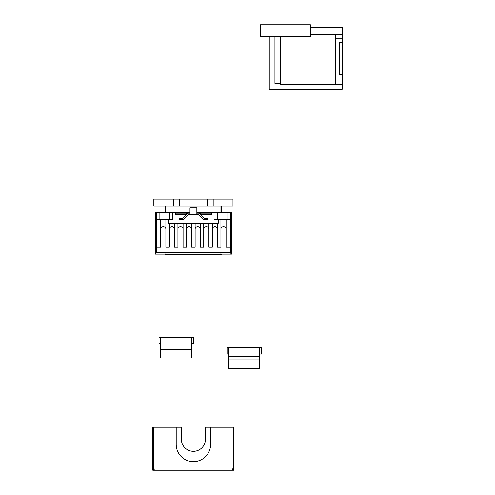<?xml version="1.0" encoding="UTF-8"?>
<svg xmlns="http://www.w3.org/2000/svg" width="495" height="495" viewBox="0 0 495 495"><rect width="100%" height="100%" fill="white"/><g stroke="black" fill="none" stroke-linecap="round" stroke-linejoin="round"><path stroke-width="0.74" d="M260.519 36.791L310.402 36.791L310.402 24.75L260.519 24.75L260.519 36.791M335.313 84.218L335.313 78.024L342.193 78.024L342.193 84.218L280.609 84.218L280.609 36.791M335.313 78.024L335.313 34.334L310.402 34.334M342.193 84.218L342.193 89.378L269.255 89.378L269.255 36.791M310.402 27.448L342.193 27.448L342.193 78.024M342.193 42.242L339.44 42.242L339.44 74.584L342.193 74.584M342.193 38.802L335.313 38.802M335.313 34.334L342.193 34.334M274.923 36.791L274.923 83.358L280.609 83.358M160.72 343.505L159 343.505L159 337.312L193.403 337.312L193.403 343.505L191.683 343.505M160.72 349.352L160.72 357.953L191.683 357.953L191.683 349.352L160.72 349.352L160.72 337.312M160.72 345.912L191.683 345.912L191.683 337.312M191.683 345.912L191.683 349.352M196.843 213.19L199.132 213.19L204.293 218.351L207.164 218.351L207.164 219.731L203.723 219.731L198.563 214.57L196.843 214.57L196.843 207.69L189.962 207.69L189.962 214.57L188.242 214.57L183.082 219.731L179.642 219.731L179.642 218.351L182.513 218.351L187.673 213.19L189.962 213.19M186.299 214.57L175.341 214.57L175.341 213.19L187.673 213.19M189.962 214.57L196.843 214.57M199.132 213.19L211.464 213.19L211.464 214.57L200.512 214.57M186.522 213.19L186.522 214.341M200.283 213.19L200.283 214.341M179.642 199.089L213.184 199.089L213.184 205.97L179.642 205.97L179.642 199.089L153.84 199.089L153.84 205.97L179.642 205.97M213.184 205.97L232.966 205.97L232.966 199.089L213.184 199.089M207.164 205.97L207.164 199.089M173.621 199.089L173.621 205.97M218.345 219.731L218.345 223.171L217.484 223.171L217.484 247.253L220.925 247.253L220.925 219.731M160.72 219.731L160.72 247.253L156.42 247.253L156.42 252.413L230.385 252.413L230.385 212.85L213.184 212.85L213.184 212.157L231.592 212.157L231.592 247.253L230.905 247.253L230.905 212.157M220.925 229.191A2.58 2.58 0 0 1 223.505 226.611A2.58 2.58 0 0 1 226.085 229.191M226.945 212.85L226.945 219.731L217.311 219.731L217.311 212.85M214.044 212.85L214.044 219.731L217.311 219.731M156.42 247.253L156.42 212.85L158.654 212.85L158.654 212.157L189.962 212.157M172.761 212.85L172.761 219.731L159.86 219.731L159.86 212.85M169.494 219.731L169.494 212.85M212.324 229.191A2.58 2.58 0 0 1 214.904 226.611A2.58 2.58 0 0 1 217.484 229.191M165.881 219.731L165.881 247.253L169.321 247.253L169.321 223.171L174.481 223.171L174.481 247.253L177.922 247.253L177.922 223.171L183.082 223.171L183.082 247.253L186.522 247.253L186.522 223.171L191.683 223.171L191.683 247.253L195.123 247.253L195.123 223.171L200.283 223.171L200.283 247.253L203.723 247.253L203.723 223.171L208.884 223.171L208.884 247.253L212.324 247.253L212.324 223.171L217.484 223.171M203.723 229.191A2.58 2.58 0 0 1 206.304 226.611A2.58 2.58 0 0 1 208.884 229.191M195.123 229.191A2.58 2.58 0 0 1 197.703 226.611A2.58 2.58 0 0 1 200.283 229.191M186.522 229.191A2.58 2.58 0 0 1 189.102 226.611A2.58 2.58 0 0 1 191.683 229.191M177.922 229.191A2.58 2.58 0 0 1 180.502 226.611A2.58 2.58 0 0 1 183.082 229.191M169.321 229.191A2.58 2.58 0 0 1 171.901 226.611A2.58 2.58 0 0 1 174.481 229.191M160.72 229.191A2.58 2.58 0 0 1 163.301 226.611A2.58 2.58 0 0 1 165.881 229.191M156.42 219.731L159.86 219.731M220.925 254.133L220.925 252.413M220.925 212.157L220.925 205.97M165.881 212.157L165.881 205.97M165.881 254.133L165.881 252.413M226.085 219.731L226.085 247.253L230.385 247.253M226.945 219.731L230.385 219.731M169.321 223.171L168.461 223.171L168.461 219.731M212.324 223.171L208.884 223.171M203.723 223.171L200.283 223.171M195.123 223.171L191.683 223.171M186.522 223.171L183.082 223.171M177.922 223.171L174.481 223.171M154.186 469.217L153.493 469.217M154.186 469.563L153.493 469.563L153.741 427.247L153.741 468.876L154.186 468.876L154.186 470.25L152.806 470.25L152.806 468.876L153.493 468.876M152.806 468.876L152.806 427.247L153.493 427.247M210.604 427.247L210.604 444.448A17.201 17.201 0 0 1 193.403 461.649A17.201 17.201 0 0 1 176.201 444.448L176.201 427.247L181.362 427.247L181.362 439.288A12.041 12.041 0 0 0 193.403 451.329A12.041 12.041 0 0 0 205.444 439.288L205.444 427.247L233.312 427.247L233.312 469.563L232.625 469.563M233.312 427.247L233.999 427.247L233.999 470.25L154.186 470.25M233.999 468.876L233.312 468.876M233.312 469.217L232.625 469.217M233.071 427.247L233.071 468.876L232.625 468.876L232.625 470.25M176.201 427.247L153.741 427.247M228.783 354.061L227.063 354.061L227.063 347.867L261.471 347.867L261.471 354.061L259.751 354.061M228.783 359.908L228.783 368.509L259.751 368.509L259.751 359.908L228.783 359.908L228.783 347.867M228.783 356.468L259.751 356.468L259.751 347.867M259.751 356.468L259.751 359.908M189.962 212.85L158.654 212.85M196.843 212.157L209.744 212.157L209.744 212.85L196.843 212.85M209.744 212.85L213.184 212.85M229.185 212.85L229.185 212.157M209.744 212.157L213.184 212.157M165.194 254.133L165.194 254.82L221.618 254.82L221.618 254.133L155.213 254.133L155.213 212.157L158.654 212.157M177.062 212.85L177.062 212.157M173.621 212.85L173.621 212.157M157.627 212.157L157.627 212.85M165.881 206.656L165.194 206.656L165.194 212.157M221.618 212.157L221.618 206.656L220.925 206.656M231.592 247.253L231.592 254.133L221.618 254.133M230.905 254.133L230.905 247.253M231.592 238.652L230.905 238.652M155.906 212.157L155.906 254.133M155.213 247.253L155.906 247.253M155.213 238.652L155.906 238.652M153.84 469.217L153.84 468.876M232.966 468.876L232.966 469.217M228.152 212.157L228.152 212.85"/></g></svg>
